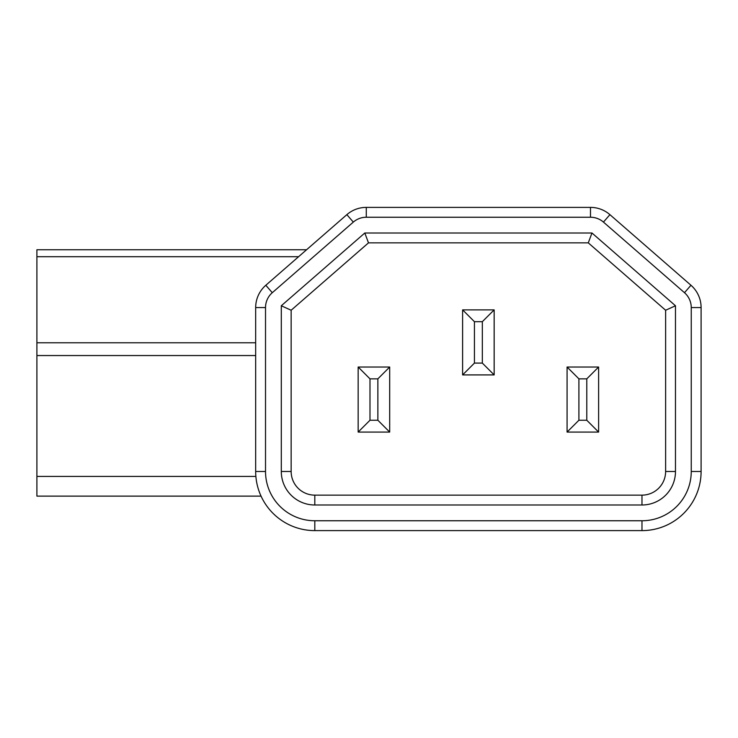 <?xml version="1.0" encoding="UTF-8"?>
<svg xmlns="http://www.w3.org/2000/svg" width="738" height="738" viewBox="0 0 738 738"><rect width="100%" height="100%" fill="white"/><g stroke="black" fill="none" stroke-linecap="round" stroke-linejoin="round"><path stroke-width="1.11" d="M261.049 496.12L36.9 496.12L36.9 249.758L306.565 249.758M265.523 471.49L255.671 471.49L255.671 307.561A29.566 29.566 0 0 1 265.818 285.265L346.851 214.657A29.566 29.566 0 0 1 366.279 207.387L590.492 207.387A29.566 29.566 0 0 1 609.92 214.657L690.962 285.265A29.566 29.566 0 0 1 701.1 307.561L701.1 471.49A59.123 59.123 0 0 1 641.977 530.613L314.803 530.613A59.123 59.123 0 0 1 255.671 471.49A59.123 59.123 0 0 0 314.803 530.613L314.803 520.76L641.977 520.76A49.271 49.271 0 0 0 691.248 471.49L691.248 307.561A19.705 19.705 0 0 0 684.486 292.7L603.444 222.092A19.705 19.705 0 0 0 590.492 217.24L366.279 217.24A19.705 19.705 0 0 0 353.327 222.092L272.285 292.7A19.705 19.705 0 0 0 265.523 307.561L265.523 471.49A49.271 49.271 0 0 0 314.803 520.76M291.15 310.246L291.15 471.49A23.653 23.653 0 0 0 314.803 495.143L641.977 495.143A23.653 23.653 0 0 0 665.621 471.49L665.621 310.246L588.278 242.857L368.493 242.857L291.15 310.246L281.298 305.763L364.803 233.005L591.968 233.005L675.482 305.763L675.482 471.49A33.505 33.505 0 0 1 641.977 504.995L314.803 504.995A33.505 33.505 0 0 1 281.298 471.49L281.298 305.763M665.621 310.246L675.482 305.763M588.278 242.857L591.968 233.005M368.493 242.857L364.803 233.005M567.079 432.071L567.079 367.026L598.61 367.026L598.61 432.071L567.079 432.071L578.906 420.245L586.784 420.245L586.784 378.852L578.906 378.852L578.906 420.245M389.692 432.071L358.161 432.071L358.161 367.026L389.692 367.026L389.692 432.071L377.865 420.245L377.865 378.852L369.987 378.852L369.987 420.245L377.865 420.245M462.615 374.913L462.615 309.877L494.156 309.877L494.156 374.913L462.615 374.913L474.442 363.087L482.329 363.087L482.329 321.694L474.442 321.694L474.442 363.087M358.161 367.026L369.987 378.852M369.987 420.245L358.161 432.071M389.692 367.026L377.865 378.852M567.079 367.026L578.906 378.852M586.784 420.245L598.61 432.071M598.61 367.026L586.784 378.852M482.329 363.087L494.156 374.913M482.329 321.694L494.156 309.877M462.615 309.877L474.442 321.694M36.9 342.783L255.671 342.783M298.595 256.704L36.9 256.704M255.671 355.55L36.9 355.55M36.9 476.416L255.874 476.416M684.486 292.7L690.962 285.265A29.566 29.566 0 0 1 701.1 307.561L691.248 307.561M590.492 217.24L590.492 207.387A29.566 29.566 0 0 1 609.92 214.657L603.444 222.092M353.327 222.092L346.851 214.657A29.566 29.566 0 0 1 366.279 207.387L366.279 217.24M265.523 307.561L255.671 307.561A29.566 29.566 0 0 1 265.818 285.265L272.285 292.7M691.248 471.49L701.1 471.49A59.123 59.123 0 0 1 641.977 530.613L641.977 520.76M281.298 471.49L291.15 471.49A23.653 23.653 0 0 0 314.803 495.143L314.803 504.995M641.977 504.995L641.977 495.143A23.653 23.653 0 0 0 665.621 471.49L675.482 471.49"/></g></svg>

